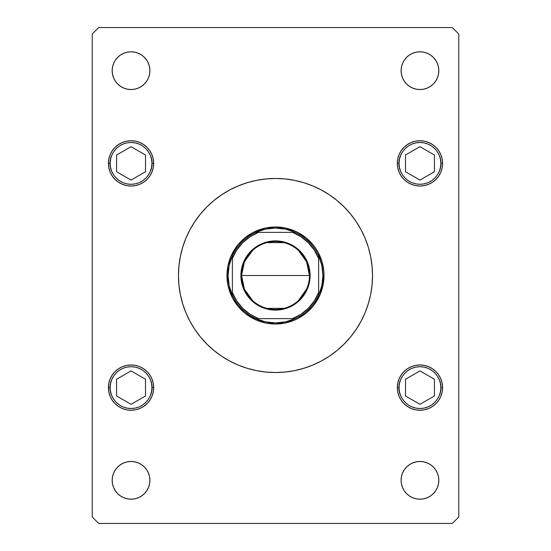 <?xml version="1.0" encoding="UTF-8"?>
<svg xmlns="http://www.w3.org/2000/svg" width="551" height="551" viewBox="0 0 551 551"><rect width="100%" height="100%" fill="white"/><g stroke="black" fill="none" stroke-linecap="round" stroke-linejoin="round"><path stroke-width="0.83" d="M280.252 227.219L275.5 226.991L284.963 227.921L294.537 230.876M227.219 270.748L226.991 275.5A48.509 48.509 0 0 1 275.5 226.991A48.509 48.509 0 0 1 324.009 275.5A48.509 48.509 0 0 1 275.5 324.009A48.509 48.509 0 0 1 226.991 275.5L227.921 266.037L230.876 256.463M270.748 323.781L275.5 324.009L266.037 323.079L256.463 320.124M323.079 284.963L321.922 289.585L323.781 280.252L324.009 275.5L323.079 284.963L320.124 294.537M189.943 229.746A97.024 97.024 0 0 0 178.476 275.5A97.024 97.024 0 0 1 275.5 178.476A97.024 97.024 0 0 1 372.524 275.5A97.024 97.024 0 0 0 361.057 229.746M356.208 221.654A97.024 97.024 0 0 0 329.346 194.792M321.254 189.943A97.024 97.024 0 0 0 229.746 189.943M221.654 194.792A97.024 97.024 0 0 0 194.792 221.654M438.458 476.649L438.823 480.327A18.865 18.865 0 0 1 419.958 499.192A18.865 18.865 0 0 1 401.094 480.327L401.452 476.649L402.526 473.109L404.269 469.845L406.617 466.986L409.476 464.645L412.74 462.902L416.28 461.828L419.958 461.462L423.636 461.828L427.177 462.902L430.441 464.645L433.3 466.986L435.641 469.845L437.391 473.109L438.458 476.649L438.823 480.327L438.458 484.012L437.391 487.545L435.641 490.81L433.3 493.668L430.441 496.017L427.177 497.76L423.636 498.834L419.958 499.192L416.28 498.834L412.74 497.76L409.476 496.017L406.617 493.668L404.269 490.81L402.526 487.545L401.452 484.012L401.094 480.327L401.452 476.649L402.526 473.109L404.269 469.845M153.681 163.385A22.639 22.639 0 0 1 131.042 186.024A22.639 22.639 0 0 1 108.402 163.385L108.836 158.964L110.124 154.721L112.218 150.809L115.035 147.379L118.465 144.562L122.377 142.468L126.627 141.18L131.042 140.746L135.456 141.18L139.706 142.468L143.618 144.562L147.048 147.379L149.865 150.809L151.959 154.721L153.247 158.964L153.681 163.385L153.247 167.8L151.959 172.05L149.865 175.962L147.048 179.392L143.618 182.209L139.706 184.296L135.456 185.591L131.042 186.024L126.627 185.591L122.377 184.296L118.465 182.209L115.035 179.392L112.218 175.962L110.124 172.05L108.836 167.8L108.402 163.385A22.639 22.639 0 0 1 131.042 140.746A22.639 22.639 0 0 1 153.681 163.385L151.959 163.385L153.681 163.385M442.598 163.385A22.639 22.639 0 0 1 419.958 186.024A22.639 22.639 0 0 1 397.319 163.385L397.753 158.964L399.041 154.721L401.135 150.809L403.952 147.379L407.382 144.562L411.294 142.468L415.544 141.18L419.958 140.746L424.373 141.18L428.623 142.468L432.535 144.562L435.965 147.379L438.782 150.809L440.876 154.721L442.164 158.964L442.598 163.385L442.164 167.8L440.876 172.05L438.782 175.962L435.965 179.392L432.535 182.209L428.623 184.296L424.373 185.591L419.958 186.024L415.544 185.591L411.294 184.296L407.382 182.209L403.952 179.392L401.135 175.962L399.041 172.05L397.753 167.8L397.319 163.385A22.639 22.639 0 0 1 419.958 140.746A22.639 22.639 0 0 1 442.598 163.385L440.869 163.385L442.598 163.385M442.598 387.615A22.639 22.639 0 0 1 419.958 410.254A22.639 22.639 0 0 1 397.319 387.615L397.753 383.2L399.041 378.95L401.135 375.038L403.952 371.608L407.382 368.791L411.294 366.704L415.544 365.409L419.958 364.976L424.373 365.409L428.623 366.704L432.535 368.791L435.965 371.608L438.782 375.038L440.876 378.95L442.164 383.2L442.598 387.615L442.164 392.036L440.876 396.279L438.782 400.191L435.965 403.621L432.535 406.438L428.623 408.532L424.373 409.82L419.958 410.254L415.544 409.82L411.294 408.532L407.382 406.438L403.952 403.621L401.135 400.191L399.041 396.279L397.753 392.036L397.319 387.615A22.639 22.639 0 0 1 419.958 364.976A22.639 22.639 0 0 1 442.598 387.615L440.869 387.615L442.598 387.615M153.681 387.615A22.639 22.639 0 0 1 131.042 410.254A22.639 22.639 0 0 1 108.402 387.615L108.836 383.2L110.124 378.95L112.218 375.038L115.035 371.608L118.465 368.791L122.377 366.704L126.627 365.409L131.042 364.976L135.456 365.409L139.706 366.704L143.618 368.791L147.048 371.608L149.865 375.038L151.959 378.95L153.247 383.2L153.681 387.615L153.247 392.036L151.959 396.279L149.865 400.191L147.048 403.621L143.618 406.438L139.706 408.532L135.456 409.82L131.042 410.254L126.627 409.82L122.377 408.532L118.465 406.438L115.035 403.621L112.218 400.191L110.124 396.279L108.836 392.036L108.402 387.615A22.639 22.639 0 0 1 131.042 364.976A22.639 22.639 0 0 1 153.681 387.615L151.959 387.615L153.681 387.615M149.548 66.988L149.906 70.673A18.865 18.865 0 0 1 131.042 89.537A18.865 18.865 0 0 1 112.177 70.673L112.542 66.988L113.609 63.455L115.359 60.19L117.7 57.332L120.559 54.983L123.823 53.24L127.364 52.166L131.042 51.808L134.719 52.166L138.26 53.24L141.524 54.983L144.383 57.332L146.731 60.19L148.474 63.455L149.548 66.988L149.906 70.673L149.548 74.351L148.474 77.891L146.731 81.155L144.383 84.014L141.524 86.355L138.26 88.098L134.719 89.172L131.042 89.537L127.364 89.172L123.823 88.098L120.559 86.355L117.7 84.014L115.359 81.155L113.609 77.891L112.542 74.351L112.177 70.673L112.542 66.988M438.458 66.988L438.823 70.673A18.865 18.865 0 0 1 419.958 89.537A18.865 18.865 0 0 1 401.094 70.673L401.452 66.988L402.526 63.455L404.269 60.19L406.617 57.332L409.476 54.983L412.74 53.24L416.28 52.166L419.958 51.808L423.636 52.166L427.177 53.24L430.441 54.983L433.3 57.332L435.641 60.19L437.391 63.455L438.458 66.988L438.823 70.673L438.458 74.351L437.391 77.891L435.641 81.155L433.3 84.014L430.441 86.355L427.177 88.098L423.636 89.172L419.958 89.537L416.28 89.172L412.74 88.098L409.476 86.355L406.617 84.014L404.269 81.155L402.526 77.891L401.452 74.351L401.094 70.673L401.452 66.988M149.548 476.649L149.906 480.327A18.865 18.865 0 0 1 131.042 499.192A18.865 18.865 0 0 1 112.177 480.327L112.542 476.649L113.609 473.109L115.359 469.845L117.7 466.986L120.559 464.645L123.823 462.902L127.364 461.828L131.042 461.462L134.719 461.828L138.26 462.902L141.524 464.645L144.383 466.986L146.731 469.845L148.474 473.109L149.548 476.649L149.906 480.327L149.548 484.012L148.474 487.545L146.731 490.81L144.383 493.668L141.524 496.017L138.26 497.76L134.719 498.834L131.042 499.192L127.364 498.834L123.823 497.76L120.559 496.017L117.7 493.668L115.359 490.81L113.609 487.545L112.542 484.012L112.177 480.327L112.542 476.649L113.609 473.109M98.698 523.45L452.302 523.45L458.769 516.983L458.769 34.017L452.302 27.55L98.698 27.55L92.231 34.017L92.231 516.983L98.698 523.45L452.302 523.45L458.769 516.983L458.769 34.017L452.302 27.55L98.698 27.55L92.231 34.017L92.231 516.983L98.698 523.45M303.663 368.343L294.427 370.658L303.663 368.343L312.631 365.141L321.24 361.07L329.402 356.173L337.054 350.498L344.106 344.106L350.498 337.054L356.173 329.402L361.07 321.24L365.141 312.631L368.343 303.663L370.658 294.427L372.056 285.012L372.524 275.5A97.024 97.024 0 0 1 275.5 372.524A97.024 97.024 0 0 1 178.476 275.5A97.024 97.024 0 0 0 189.943 321.254M247.337 368.343L238.369 365.141L247.337 368.343L256.573 370.658L265.988 372.056L275.5 372.524L285.012 372.056L294.427 370.658M247.337 182.656L256.573 180.342L247.337 182.656L238.369 185.859L229.76 189.93L221.598 194.827L213.946 200.502L206.894 206.894L200.502 213.946L194.827 221.598L189.93 229.76L185.859 238.369L182.656 247.337L180.342 256.573L178.944 265.988L178.476 275.5L178.944 285.012L180.342 294.427L182.656 303.663L185.859 312.631L189.93 321.24L194.827 329.402L200.502 337.054L206.894 344.106L213.946 350.498L221.598 356.173L229.76 361.07L238.369 365.141M117.7 466.986L120.559 464.645L123.823 462.902M127.364 461.828L131.042 461.462L134.719 461.828L138.26 462.902L141.524 464.645M146.731 469.845L148.474 473.109M112.542 484.012L112.177 480.327A18.865 18.865 0 0 1 131.042 461.462A18.865 18.865 0 0 1 149.906 480.327L149.548 484.012M144.383 493.668L141.524 496.017M134.719 498.834L131.042 499.192L127.364 498.834M123.823 497.76L120.559 496.017L117.7 493.668M406.617 57.332L409.476 54.983M416.28 52.166L419.958 51.808L423.636 52.166M427.177 53.24L430.441 54.983L433.3 57.332M401.452 74.351L401.094 70.673A18.865 18.865 0 0 1 419.958 51.808A18.865 18.865 0 0 1 438.823 70.673L438.458 74.351L437.391 77.891M433.3 84.014L430.441 86.355L427.177 88.098M423.636 89.172L419.958 89.537L416.28 89.172L412.74 88.098L409.476 86.355M404.269 81.155L402.526 77.891M127.364 52.166L131.042 51.808L134.719 52.166M141.524 54.983L144.383 57.332M112.542 74.351L112.177 70.673A18.865 18.865 0 0 1 131.042 51.808A18.865 18.865 0 0 1 149.906 70.673L149.548 74.351L148.474 77.891L146.731 81.155M141.524 86.355L138.26 88.098L134.719 89.172L131.042 89.537L127.364 89.172L123.823 88.098M118.465 368.791L122.377 366.704L126.627 365.409L131.042 364.976L135.456 365.409L139.706 366.704L143.618 368.791M143.618 406.438L139.706 408.532L135.456 409.82L131.042 410.254L126.627 409.82L122.377 408.532L118.465 406.438M407.382 368.791L411.294 366.704L415.544 365.409L419.958 364.976L424.373 365.409L428.623 366.704L432.535 368.791M432.535 406.438L428.623 408.532L424.373 409.82L419.958 410.254L415.544 409.82L411.294 408.532L407.382 406.438M407.382 144.562L411.294 142.468L415.544 141.18L419.958 140.746L424.373 141.18L428.623 142.468L432.535 144.562M432.535 182.209L428.623 184.296L424.373 185.591L419.958 186.024L415.544 185.591L411.294 184.296L407.382 182.209M118.465 144.562L122.377 142.468L126.627 141.18L131.042 140.746L135.456 141.18L139.706 142.468L143.618 144.562M143.618 182.209L139.706 184.296L135.456 185.591L131.042 186.024L126.627 185.591L122.377 184.296L118.465 182.209M409.476 464.645L412.74 462.902L416.28 461.828L419.958 461.462L423.636 461.828L427.177 462.902M401.452 484.012L401.094 480.327A18.865 18.865 0 0 1 419.958 461.462A18.865 18.865 0 0 1 438.823 480.327L438.458 484.012M423.636 498.834L419.958 499.192L416.28 498.834M409.476 496.017L406.617 493.668M194.792 329.346A97.024 97.024 0 0 0 221.654 356.208M229.746 361.057A97.024 97.024 0 0 0 321.254 361.057M329.346 356.208A97.024 97.024 0 0 0 356.208 329.346M361.057 321.254A97.024 97.024 0 0 0 372.524 275.5L372.056 265.988L370.658 256.573L368.343 247.337L365.141 238.369L361.07 229.76L356.173 221.598L350.498 213.946L344.106 206.894L337.054 200.502L329.402 194.827L321.24 189.93L312.631 185.859L303.663 182.656L294.427 180.342L285.012 178.944L275.5 178.476L265.988 178.944L256.573 180.342M227.921 266.037L229.078 261.415L227.921 266.037M235.167 248.549L230.683 256.938L232.715 252.633L237.998 244.727L244.727 237.998L252.633 232.715L256.938 230.683L266.037 227.921L275.5 226.991L270.748 227.219M284.963 227.921L289.585 229.078L284.963 227.921M306.273 237.998L298.366 232.715L294.062 230.683L298.366 232.715L306.273 237.998L313.002 244.727L315.833 248.549L318.285 252.633L321.922 261.415L323.781 270.748L324.009 275.5L322.934 275.5L324.009 275.5M315.833 302.451L320.317 294.062L318.285 298.366L313.002 306.273L306.273 313.002L298.366 318.285L294.062 320.317L284.963 323.079L275.5 324.009L280.252 323.781M266.037 323.079L261.415 321.922L266.037 323.079M248.549 315.833L256.938 320.317L252.633 318.285L244.727 313.002L237.998 306.273L232.715 298.366L229.078 289.585L227.921 284.963L226.991 275.5L228.066 275.5A47.434 47.434 0 0 1 232.377 255.74L229.154 265.389L228.066 275.5L229.154 285.611L232.377 295.26A47.434 47.434 0 0 1 228.066 275.5L226.991 275.5M323.781 270.748L321.922 261.415L320.317 256.938M266.037 227.921L261.415 229.078L252.633 232.715M227.921 284.963L230.683 294.062M237.998 306.273L241.2 309.8M284.963 323.079L294.062 320.317M399.041 387.615C398.201 381.499 404.475 366.987 419.958 366.704C435.435 366.987 441.709 381.499 440.869 387.615L440.469 391.699L439.278 395.618L437.349 399.234L434.746 402.402L431.578 405.006L427.962 406.941L424.036 408.126L419.958 408.532L415.881 408.126L411.955 406.941L408.339 405.006L405.171 402.402L402.567 399.234L400.639 395.618L399.447 391.699L399.041 387.615L399.447 383.537L400.639 379.611L402.567 375.996L405.171 372.827L408.339 370.224L411.955 368.295L415.881 367.104L419.958 366.704L424.036 367.104L427.962 368.295L431.578 370.224L434.746 372.827L437.349 375.996L439.278 379.611L440.469 383.537L440.869 387.615C441.709 393.731 435.435 408.243 419.958 408.532C404.475 408.243 398.201 393.731 399.041 387.615L397.319 387.615L399.041 387.615M405.488 379.26L405.488 395.969L419.958 404.324L434.429 395.969L434.429 379.26L419.958 370.906L405.488 379.26L419.958 370.906L434.429 379.26L434.429 395.969L419.958 404.324L405.488 395.969L405.488 379.26M399.041 163.385C398.201 157.269 404.475 142.757 419.958 142.468C435.435 142.757 441.709 157.269 440.869 163.385L440.469 167.463L439.278 171.389L437.349 175.004L434.746 178.173L431.578 180.776L427.962 182.705L424.036 183.896L419.958 184.296L415.881 183.896L411.955 182.705L408.339 180.776L405.171 178.173L402.567 175.004L400.639 171.389L399.447 167.463L399.041 163.385L399.447 159.301L400.639 155.382L402.567 151.766L405.171 148.598L408.339 145.994L411.955 144.059L415.881 142.874L419.958 142.468L424.036 142.874L427.962 144.059L431.578 145.994L434.746 148.598L437.349 151.766L439.278 155.382L440.469 159.301L440.869 163.385C441.709 169.501 435.435 184.013 419.958 184.296C404.475 184.013 398.201 169.501 399.041 163.385L397.319 163.385L399.041 163.385M405.488 155.031L405.488 171.74L419.958 180.094L434.429 171.74L434.429 155.031L419.958 146.676L405.488 155.031L419.958 146.676L434.429 155.031L434.429 171.74L419.958 180.094L405.488 171.74L405.488 155.031M110.131 387.615C109.291 381.499 115.565 366.987 131.042 366.704C146.525 366.987 152.799 381.499 151.959 387.615L151.553 391.699L150.361 395.618L148.433 399.234L145.829 402.402L142.661 405.006L139.045 406.941L135.119 408.126L131.042 408.532L126.964 408.126L123.038 406.941L119.422 405.006L116.254 402.402L113.651 399.234L111.722 395.618L110.531 391.699L110.131 387.615L110.531 383.537L111.722 379.611L113.651 375.996L116.254 372.827L119.422 370.224L123.038 368.295L126.964 367.104L131.042 366.704L135.119 367.104L139.045 368.295L142.661 370.224L145.829 372.827L148.433 375.996L150.361 379.611L151.553 383.537L151.959 387.615C152.799 393.731 146.525 408.243 131.042 408.532C115.565 408.243 109.291 393.731 110.131 387.615L108.402 387.615L110.131 387.615M116.571 379.26L116.571 395.969L131.042 404.324L145.512 395.969L145.512 379.26L131.042 370.906L116.571 379.26L131.042 370.906L145.512 379.26L145.512 395.969L131.042 404.324L116.571 395.969L116.571 379.26M110.131 163.385C109.291 157.269 115.565 142.757 131.042 142.468C146.525 142.757 152.799 157.269 151.959 163.385L151.553 167.463L150.361 171.389L148.433 175.004L145.829 178.173L142.661 180.776L139.045 182.705L135.119 183.896L131.042 184.296L126.964 183.896L123.038 182.705L119.422 180.776L116.254 178.173L113.651 175.004L111.722 171.389L110.531 167.463L110.131 163.385L110.531 159.301L111.722 155.382L113.651 151.766L116.254 148.598L119.422 145.994L123.038 144.059L126.964 142.874L131.042 142.468L135.119 142.874L139.045 144.059L142.661 145.994L145.829 148.598L148.433 151.766L150.361 155.382L151.553 159.301L151.959 163.385C152.799 169.501 146.525 184.013 131.042 184.296C115.565 184.013 109.291 169.501 110.131 163.385L108.402 163.385L110.131 163.385M116.571 155.031L116.571 171.74L131.042 180.094L145.512 171.74L145.512 155.031L131.042 146.676L116.571 155.031L131.042 146.676L145.512 155.031L145.512 171.74L131.042 180.094L116.571 171.74L116.571 155.031M252.516 300.495L244.403 289.151L241.545 275.5A33.955 33.955 0 0 0 275.5 309.455A33.955 33.955 0 0 0 309.455 275.5L310.103 275.5A34.603 34.603 0 0 1 275.5 310.103A34.603 34.603 0 0 1 240.897 275.5L309.455 275.5A33.955 33.955 0 0 1 275.5 309.455A33.955 33.955 0 0 1 241.545 275.5L244.403 261.849L252.516 250.505M306.742 288.814L298.484 300.495M284.075 308.36L266.925 308.36M255.74 232.377A47.434 47.434 0 0 1 295.26 232.377L285.611 229.154L275.5 228.066L265.389 229.154L255.74 232.377A47.434 47.434 0 0 0 232.377 255.74L232.377 295.26A47.434 47.434 0 0 0 255.74 318.623L265.389 321.846L275.5 322.934L285.611 321.846L295.26 318.623A47.434 47.434 0 0 1 255.74 318.623L295.26 318.623A47.434 47.434 0 0 0 318.623 295.26L321.846 285.611L322.934 275.5L321.846 265.389L318.623 255.74A47.434 47.434 0 0 1 318.623 295.26L318.623 255.74A47.434 47.434 0 0 0 295.26 232.377L255.74 232.377A47.434 47.434 0 0 0 232.377 255.74L232.377 292.512L236.737 300.929L242.722 308.278L250.071 314.263L258.488 318.623L292.512 318.623L300.929 314.263L308.278 308.278L314.263 300.929L318.623 292.512L318.623 258.488L314.263 250.071L308.278 242.722L300.929 236.737L292.512 232.377L258.488 232.377L250.071 236.737L242.722 242.722L236.737 250.071L232.377 258.488A46.353 46.353 0 0 1 258.488 232.377L255.74 232.377M310.103 275.5L309.442 282.25L307.472 288.745L304.276 294.723L299.971 299.971L294.723 304.276L288.745 307.472L282.25 309.442L275.5 310.103L268.75 309.442L259.19 306.019L251.029 299.971L246.724 294.723L243.528 288.745L241.062 278.889L241.558 268.75L243.528 262.255L246.724 256.277L253.55 248.749L262.255 243.528L268.75 241.558L278.889 241.062L285.542 242.385L294.723 246.724L299.971 251.029L304.276 256.277L307.472 262.255L309.442 268.75L310.103 275.5L241.545 275.5A33.955 33.955 0 0 1 275.5 241.545A33.955 33.955 0 0 1 309.455 275.5A33.955 33.955 0 0 0 275.5 241.545A33.955 33.955 0 0 0 241.545 275.5L240.897 275.5A34.603 34.603 0 0 1 275.5 240.897A34.603 34.603 0 0 1 310.103 275.5M318.623 295.26A47.434 47.434 0 0 1 295.26 318.623L292.512 318.623A46.353 46.353 0 0 0 318.623 292.512L318.623 295.26M255.74 318.623A47.434 47.434 0 0 1 232.377 295.26L232.377 292.512A46.353 46.353 0 0 0 258.488 318.623L255.74 318.623M295.26 232.377A47.434 47.434 0 0 1 318.623 255.74L318.623 258.488A46.353 46.353 0 0 0 292.512 232.377L295.26 232.377M266.925 242.64L284.075 242.64M298.484 250.505L306.597 261.849L309.455 275.5"/></g></svg>
